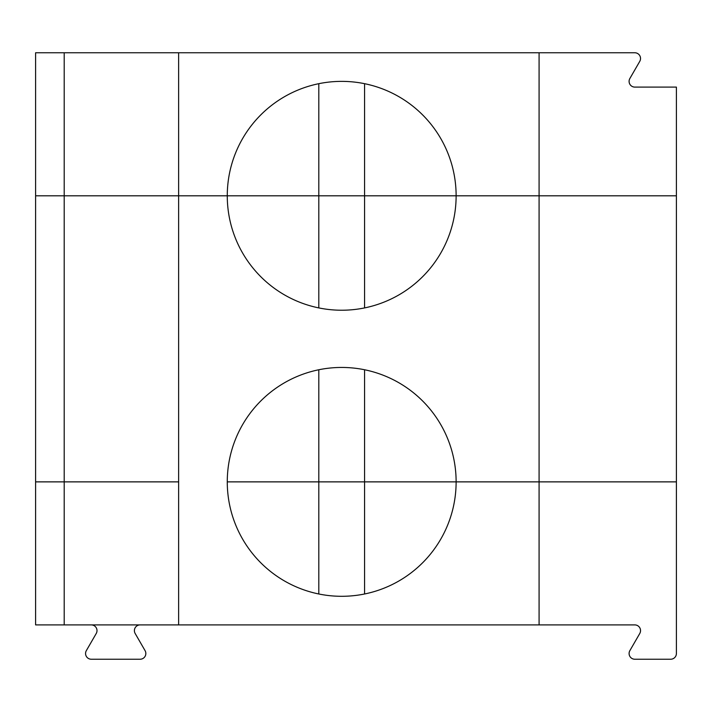 <?xml version="1.0" encoding="UTF-8"?>
<svg xmlns="http://www.w3.org/2000/svg" width="712" height="712" viewBox="0 0 712 712"><rect width="100%" height="100%" fill="white"/><g stroke="black" fill="none" stroke-linecap="round" stroke-linejoin="round"><path stroke-width="1.07" d="M364.58 83.687L364.58 195.8L318.807 195.8L318.807 83.687M539.082 52.768L539.082 195.8L676.4 195.8L676.4 87.095L634.819 87.095A5.723 5.723 0 0 1 629.862 78.507L639.768 61.348A5.723 5.723 0 0 0 634.819 52.768L35.6 52.768L35.6 195.8L64.205 195.8L64.205 52.768M364.58 307.913L364.58 195.8L676.4 195.8L676.4 481.873L539.082 481.873L539.082 195.8L456.125 195.8A114.427 114.427 0 0 0 341.698 81.373A114.427 114.427 0 0 0 227.27 195.8L178.632 195.8L178.632 52.768M318.807 593.986L318.807 481.873L227.27 481.873A114.427 114.427 0 0 0 341.698 596.3A114.427 114.427 0 0 0 456.125 481.873L539.082 481.873L539.082 624.905L178.632 624.905L178.632 481.873L35.6 481.873L64.205 481.873L64.205 195.8L178.632 195.8L35.6 195.8L35.6 624.905L64.205 624.905L64.205 481.873L178.632 481.873L178.632 195.8L456.125 195.8A114.427 114.427 0 0 1 341.698 310.227A114.427 114.427 0 0 1 227.27 195.8L318.807 195.8L318.807 307.913M364.58 369.75L364.58 481.873L227.27 481.873A114.427 114.427 0 0 1 341.698 367.445A114.427 114.427 0 0 1 456.125 481.873L318.807 481.873L318.807 369.75M539.082 624.905L634.819 624.905A5.723 5.723 0 0 1 639.768 633.493L629.862 650.652A5.723 5.723 0 0 0 634.819 659.232L670.677 659.232A5.723 5.723 0 0 0 676.4 653.518L676.4 481.873L364.58 481.873L364.58 593.986M91.278 624.905A5.723 5.723 0 0 1 96.236 633.493L86.33 650.652A5.723 5.723 0 0 0 91.278 659.232L140.122 659.232A5.723 5.723 0 0 0 145.07 650.652L135.164 633.493A5.723 5.723 0 0 1 140.122 624.905M178.632 624.905L64.205 624.905"/></g></svg>
